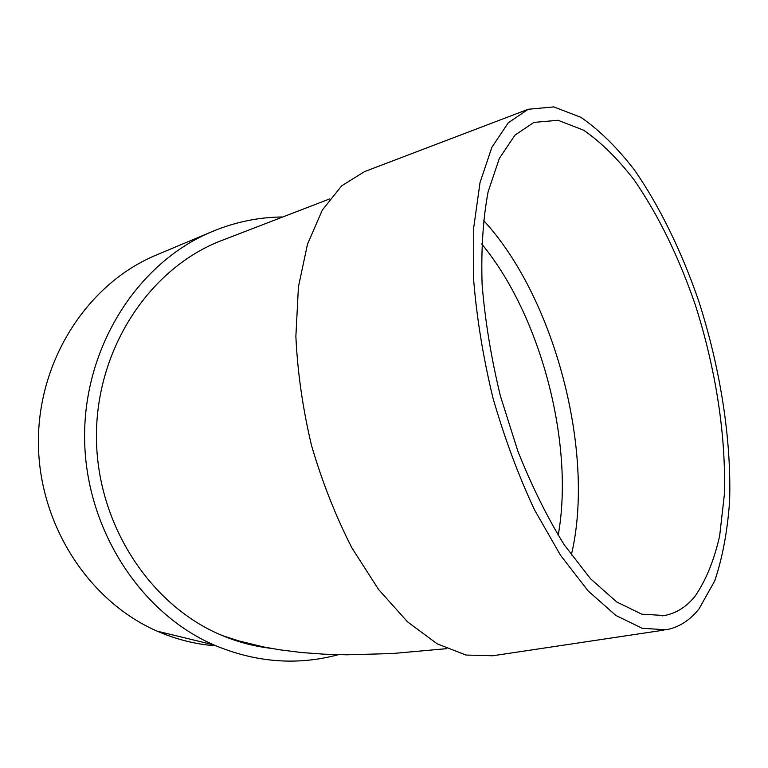 <?xml version="1.0" encoding="UTF-8"?>
<svg xmlns="http://www.w3.org/2000/svg" width="768" height="768" viewBox="0 0 768 768"><rect width="100%" height="100%" fill="white"/><g stroke="black" fill="none" stroke-linecap="round" stroke-linejoin="round"><path stroke-width="1.15" d="M249.61 644.525L263.645 646.954M282.106 216.97C257.213 217.258 232.992 222.518 209.434 232.733C136.829 264.23 83.875 347.443 84.595 437.702C85.181 527.942 139.738 612.576 213.734 644.87C255.36 662.515 296.928 665.789 338.438 654.682M270.787 648.317C254.448 646.397 238.454 642.221 222.806 635.77C150.73 606.307 97.018 524.87 96.442 437.722C95.702 350.554 147.83 270.442 218.611 241.699L221.942 240.374M528.211 109.277L508.291 122.784L491.866 147.322L480.019 182.592L473.731 227.539L473.683 280.291C476.813 318.538 483.245 357.782 492.979 398.045C504.442 437.827 518.266 475.046 534.442 509.722L560.544 555.312L588.182 590.976L615.85 615.437L642.173 628.272L666.077 629.789C678.845 627.389 689.827 620.429 699.014 608.909L714.682 581.002C722.496 557.837 727.469 531.245 729.6 501.226C731.549 439.267 720.24 367.872 698.707 301.018C681.6 251.434 659.635 206.246 634.397 169.92C617.078 147.504 599.242 129.974 580.886 117.322L553.786 106.906L528.211 109.277L364.589 171.59L341.731 185.789L322.301 210.115L307.507 244.157L298.426 286.838L295.872 336.336C297.504 371.981 302.726 408.365 311.52 445.498C322.253 482.102 335.722 516.25 351.917 547.939L378.586 589.507L407.539 621.85L437.174 643.824L466.013 655.046L492.826 655.757L663.869 630.125M571.315 555.053C595.709 453.254 554.582 296.842 483.389 220.291M694.858 596.506C705.802 580.675 714.067 560.496 719.645 535.978L724.291 495.178C726.336 436.502 715.718 368.563 695.309 304.906C678.835 256.973 658.493 215.386 634.301 180.144C617.885 158.851 600.989 142.205 583.622 130.195L558.019 120.278L533.885 122.41L514.925 135.178L499.315 158.458L488.093 191.923C483.014 218.957 481.027 249.83 482.112 284.525C485.088 320.746 491.184 357.907 500.4 396.01L517.882 451.2C531.84 486.278 547.334 517.536 564.355 544.973L590.554 578.794L616.79 602.006L641.789 614.17L664.493 615.533C676.195 613.286 686.323 606.941 694.858 596.506M159.101 253.882L153.802 256.109C86.544 285.302 37.834 361.085 38.4 442.906C38.861 524.707 88.838 601.517 157.258 631.19C176.304 639.475 195.878 644.362 215.971 645.84M558.182 535.296C574.666 444.154 540.739 315.101 481.651 243.917M446.707 648.653L392.016 653.568L346.608 654.797L324.115 654.182L301.786 652.56L279.494 649.766L263.482 646.915L239.05 640.963L222.806 635.77M329.837 198.845L218.611 241.699M664.493 615.533L662.467 615.85M209.434 232.733L153.802 256.109M213.734 644.87L157.258 631.19"/></g></svg>
